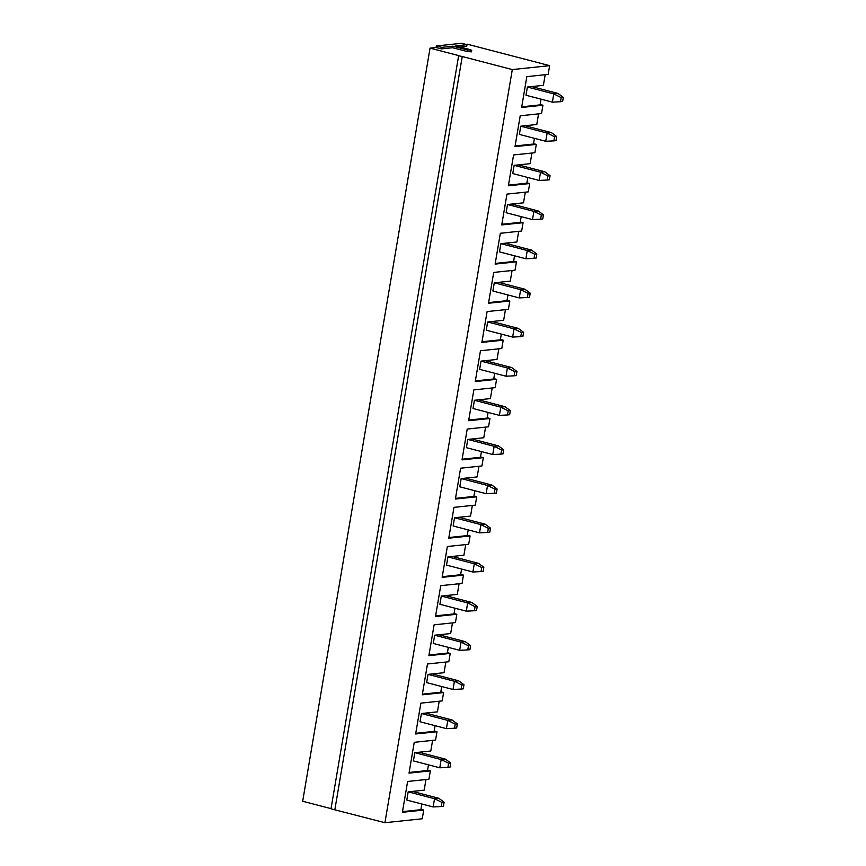 <?xml version="1.0" encoding="UTF-8"?>
<svg xmlns="http://www.w3.org/2000/svg" width="866" height="866" viewBox="0 0 866 866"><rect width="100%" height="100%" fill="white"/><g stroke="black" fill="none" stroke-linecap="round" stroke-linejoin="round"><path stroke-width="1.3" d="M561.19 97.598L553.764 93.907L552.378 102.134L525.998 95.249L527.394 87.033L553.764 93.907L558.029 93.463L563.322 97.382L561.19 97.598L560.497 101.712L562.629 101.484L563.322 97.382M531.659 86.578L558.029 93.463M552.378 102.134L560.497 101.712M554.565 136.763L547.139 133.061L545.753 141.288L519.373 134.403L520.769 126.187L547.139 133.061L551.404 132.617L556.697 136.536L554.565 136.763L553.872 140.866L556.004 140.649L556.697 136.536M525.034 125.743L551.404 132.617M545.753 141.288L553.872 140.866M547.94 175.917L540.514 172.226L539.128 180.442L512.759 173.568L514.144 165.341L540.514 172.226L544.779 171.771L550.072 175.69L547.94 175.917L547.247 180.031L549.38 179.803L550.072 175.69M518.409 164.897L544.779 171.771M539.128 180.442L547.247 180.031M541.315 215.071L533.9 211.38L532.503 219.596L506.134 212.722L507.519 204.495L533.9 211.38L538.165 210.936L543.447 214.844L541.315 215.071L540.622 219.185L542.755 218.957L543.447 214.844M511.784 204.051L538.165 210.936M532.503 219.596L540.622 219.185M534.701 254.225L527.275 250.534L525.879 258.761L499.509 251.876L500.905 243.66L527.275 250.534L531.54 250.09L536.833 254.009L534.701 254.225L533.997 258.339L536.13 258.111L536.833 254.009M505.17 243.205L531.54 250.09M525.879 258.761L533.997 258.339M528.076 293.379L520.65 289.688L519.264 297.915L492.884 291.03L494.28 282.814L520.65 289.688L524.915 289.244L530.209 293.163L528.076 293.379L527.383 297.493L529.516 297.276L530.209 293.163M498.545 282.359L524.915 289.244M519.264 297.915L527.383 297.493M521.451 332.544L514.025 328.853L512.64 337.069L486.259 330.195L487.655 321.968L514.025 328.853L518.29 328.398L523.584 332.317L521.451 332.544L520.758 336.647L522.891 336.43L523.584 332.317M491.92 321.524L518.29 328.398M512.64 337.069L520.758 336.647M514.826 371.698L507.4 368.007L506.015 376.223L479.645 369.349L481.031 361.122L507.4 368.007L511.665 367.552L516.959 371.471L514.826 371.698L514.133 375.812L516.266 375.584L516.959 371.471M485.296 360.678L511.665 367.552M506.015 376.223L514.133 375.812M508.201 410.852L500.786 407.161L499.39 415.377L473.02 408.503L474.406 400.276L500.786 407.161L505.051 406.717L510.334 410.625L508.201 410.852L507.508 414.966L509.641 414.738L510.334 410.625M478.671 399.832L505.051 406.717M499.39 415.377L507.508 414.966M501.587 450.006L494.161 446.315L492.765 454.542L466.395 447.657L467.781 439.441L494.161 446.315L498.426 445.871L503.72 449.79L501.587 450.006L500.884 454.12L503.016 453.892L503.72 449.79M472.057 438.986L498.426 445.871M492.765 454.542L500.884 454.12M494.962 489.171L487.536 485.469L486.14 493.696L459.77 486.811L461.167 478.595L487.536 485.469L491.801 485.025L497.095 488.944L494.962 489.171L494.27 493.274L496.402 493.057L497.095 488.944M465.432 478.151L491.801 485.025M486.14 493.696L494.27 493.274M488.337 528.325L480.911 524.634L479.526 532.85L453.145 525.976L454.542 517.749L480.911 524.634L485.176 524.179L490.47 528.098L488.337 528.325L487.645 532.438L489.777 532.211L490.47 528.098M458.807 517.305L485.176 524.179M479.526 532.85L487.645 532.438M481.713 567.479L474.287 563.788L472.901 572.004L446.531 565.13L447.917 556.903L474.287 563.788L478.552 563.344L483.845 567.252L481.713 567.479L481.02 571.592L483.152 571.365L483.845 567.252M452.182 556.459L478.552 563.344M472.901 572.004L481.02 571.592M475.088 606.633L467.672 602.942L466.276 611.169L439.906 604.284L441.292 596.068L467.672 602.942L471.938 602.498L477.22 606.417L475.088 606.633L474.395 610.747L476.527 610.519L477.22 606.417M445.557 595.613L471.938 602.498M466.276 611.169L474.395 610.747M468.474 645.787L461.048 642.096L459.651 650.323L433.281 643.438L434.667 635.222L461.048 642.096L465.313 641.652L470.606 645.571L468.474 645.787L467.77 649.901L469.902 649.684L470.606 645.571M438.932 634.767L465.313 641.652M459.651 650.323L467.77 649.901M461.849 684.952L454.423 681.261L453.026 689.477L426.657 682.603L428.053 674.376L454.423 681.261L458.688 680.806L463.981 684.725L461.849 684.952L461.145 689.055L463.278 688.838L463.981 684.725M432.318 673.932L458.688 680.806M453.026 689.477L461.145 689.055M455.224 724.106L447.798 720.415L446.412 728.631L420.032 721.757L421.428 713.53L447.798 720.415L452.063 719.96L457.356 723.879L455.224 724.106L454.531 728.219L456.663 727.992L457.356 723.879M425.693 713.086L452.063 719.96M446.412 728.631L454.531 728.219M448.599 763.26L441.173 759.569L439.787 767.785L413.418 760.911L414.803 752.684L441.173 759.569L445.438 759.125L450.731 763.033L448.599 763.26L447.906 767.373L450.039 767.146L450.731 763.033M419.068 752.24L445.438 759.125M439.787 767.785L447.906 767.373M441.974 802.414L434.548 798.723L433.162 806.95L406.793 800.065L408.178 791.849L434.548 798.723L438.824 798.279L444.106 802.197L441.974 802.414L441.281 806.527L443.414 806.3L444.106 802.197M412.443 791.394L438.824 798.279M433.162 806.95L441.281 806.527M334.861 809.645L462.249 56.517L512.304 69.583L549.629 65.664L548.156 74.4L526.831 76.641L521.613 107.471L542.939 105.23L541.531 113.554L520.206 115.795L514.989 146.625L536.314 144.395L534.907 152.719L513.581 154.949L508.364 185.779L529.689 183.549L528.282 191.873L506.956 194.103L501.739 224.944L523.075 222.703L521.657 231.027L500.332 233.268L495.125 264.098L516.45 261.857L515.043 270.181L493.707 272.422L488.5 303.252L509.825 301.011L508.418 309.335L487.093 311.576L481.875 342.406L503.2 340.176L501.793 348.5L480.468 350.73L475.25 381.57L496.575 379.33L495.168 387.654L473.843 389.895L468.625 420.724L489.961 418.484L488.543 426.808L467.218 429.049L462 459.878L483.336 457.638L481.929 465.962L460.593 468.203L455.386 499.033L476.711 496.803L475.304 505.127L453.979 507.357L448.761 538.187L470.086 535.957L468.679 544.281L447.354 546.511L442.136 577.351L463.462 575.111L462.054 583.435L440.729 585.676L435.511 616.505L456.837 614.265L455.429 622.589L434.104 624.83L428.887 655.659L450.223 653.419L448.815 661.743L427.479 663.984L422.272 694.813L443.598 692.583L442.19 700.908L420.865 703.138L415.648 733.978L436.973 731.738L435.566 740.062L414.24 742.303L409.023 773.132L430.348 770.892L428.941 779.216L407.615 781.457L402.398 812.286L423.723 810.046L422.251 818.781L384.926 822.7L330.996 808.822L458.666 55.586L430.056 48.128L302.678 801.245L331.029 808.638M512.304 69.583L384.926 822.7M436.063 47.5L436.323 45.952L461.643 43.3L467.012 44.696L455.808 45.876L470.335 49.665L471.732 50.304L471.472 51.841L467.142 51.516L452.615 47.727L441.422 48.897L436.063 47.5L430.056 48.128M549.629 65.664L467.38 44.209L465.789 44.383M414.803 752.684L430.803 751.006L432.599 740.376M409.131 772.461L427.501 770.534L428.464 764.84M430.348 770.892L427.555 770.166M542.939 105.23L540.146 104.505M536.314 144.395L533.521 143.659M529.689 183.549L526.907 182.823M523.075 222.703L520.282 221.977M516.45 261.857L513.657 261.131M509.825 301.011L507.032 300.285M503.2 340.176L500.407 339.44M496.575 379.33L493.782 378.604M489.961 418.484L487.168 417.758M483.336 457.638L480.543 456.912M476.711 496.803L473.918 496.066M470.086 535.957L467.294 535.231M463.462 575.111L460.669 574.385M456.837 614.265L454.055 613.539M450.223 653.419L447.43 652.693M443.598 692.583L440.805 691.847M436.973 731.738L434.18 731.012M423.723 810.046L420.941 809.32M425.975 779.53L424.178 790.171L408.178 791.849M521.722 106.799L540.081 104.883L541.044 99.179M515.097 145.964L533.456 144.037L534.43 138.333M508.483 185.118L526.842 183.191L527.805 177.487M501.858 224.272L520.217 222.346L521.18 216.641M495.233 263.426L513.592 261.5L514.556 255.806M488.608 302.591L506.967 300.664L507.931 294.96M481.983 341.745L500.342 339.818L501.317 334.114M475.369 380.899L493.728 378.972L494.692 373.268M468.744 420.053L487.103 418.126L488.067 412.433M462.119 459.207L480.478 457.291L481.442 451.587M455.494 498.372L473.854 496.445L474.817 490.741M448.869 537.526L467.229 535.599L468.192 529.895M442.245 576.68L460.615 574.753L461.578 569.049M435.63 615.834L453.99 613.907L454.953 608.213M429.006 654.999L447.365 653.072L448.328 647.367M422.381 694.153L440.74 692.226L441.703 686.522M415.756 733.307L434.115 731.38L435.078 725.676M421.428 713.53L437.417 711.852L439.224 701.211M428.053 674.376L444.041 672.698L445.849 662.057M434.667 635.222L450.666 633.544L452.463 622.903M441.292 596.068L457.291 594.39L459.088 583.749M447.917 556.903L463.916 555.225L465.713 544.595M454.542 517.749L470.541 516.071L472.338 505.43M461.167 478.595L477.155 476.917L478.963 466.276M467.781 439.441L483.78 437.763L485.577 427.122M474.406 400.276L490.405 398.598L492.202 387.968M481.031 361.122L497.03 359.444L498.827 348.803M487.655 321.968L503.655 320.29L505.452 309.649M494.28 282.814L510.269 281.136L512.077 270.495M500.905 243.66L516.894 241.982L518.691 231.341M507.519 204.495L523.519 202.817L525.316 192.187M514.144 165.341L530.144 163.663L531.94 153.022M520.769 126.187L536.768 124.509L538.565 113.868M527.394 87.033L543.383 85.355L545.19 74.714M402.517 811.615L420.876 809.699L421.839 803.994M459.954 46.959L466.752 46.244L467.012 44.696M471.732 50.304L467.413 49.968L452.875 46.179L441.682 47.359L436.323 45.952M452.615 47.727L452.875 46.179M441.422 48.897L441.682 47.359M462.249 56.517L458.374 55.705M467.142 51.516L467.413 49.968"/></g></svg>
